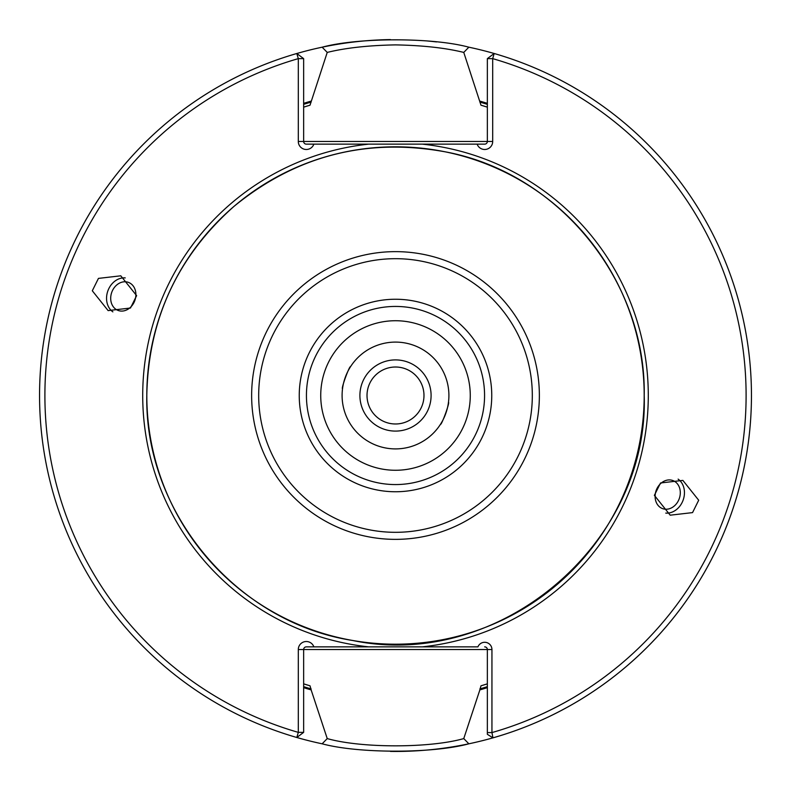 <?xml version="1.0" encoding="UTF-8"?>
<svg xmlns="http://www.w3.org/2000/svg" width="791" height="791" viewBox="0 0 791 791"><rect width="100%" height="100%" fill="white"/><g stroke="black" fill="none" stroke-linecap="round" stroke-linejoin="round"><path stroke-width="1.19" d="M409.738 370.831A28.486 28.486 0 0 1 420.169 409.738A28.486 28.486 0 0 1 381.262 420.169A28.486 28.486 0 0 1 370.831 381.262A28.486 28.486 0 0 1 409.738 370.831M413.298 364.671A35.605 35.605 0 0 1 426.329 413.298A35.605 35.605 0 0 1 377.702 426.329A35.605 35.605 0 0 1 364.671 377.702A35.605 35.605 0 0 1 413.298 364.671M448.477 402.273C450.059 402.075 441.536 425.518 440.439 424.362C441.526 425.528 450.059 402.085 448.477 402.273M448.902 395.5A53.402 53.402 0 0 1 395.5 448.902A53.402 53.402 0 0 1 342.098 395.5A53.402 53.402 0 0 1 395.5 342.098A53.402 53.402 0 0 1 448.902 395.5M680.201 494.573A14.95 12.251 -70 0 1 662.591 508.623A14.95 12.251 -70 0 1 655.215 494.573A14.95 12.251 -70 0 1 672.825 480.523A14.95 12.251 -70 0 1 680.201 494.573M665.765 513.102A18.509 15.167 110 0 0 684.324 494.998A18.509 15.167 110 0 0 678.124 479.128M698.7 500.228L692.55 512.608L670.204 515.188L654.375 495.354L660.525 482.975L682.87 480.394L698.7 500.228M342.523 388.727C340.941 388.925 349.474 365.472 350.561 366.638C349.474 365.462 340.941 388.905 342.523 388.727M135.785 296.427A14.95 12.251 110 0 1 118.175 310.477A14.95 12.251 110 0 1 110.799 296.427A14.95 12.251 110 0 1 128.409 282.377A14.95 12.251 110 0 1 135.785 296.427M125.235 277.898A18.509 15.167 -70 0 0 106.676 296.002A18.509 15.167 -70 0 0 112.876 311.872M136.625 295.646L130.475 308.025L108.13 310.606L92.3 290.772L98.45 278.392L120.796 275.812L136.625 295.646M494.177 53.501A355.95 355.95 0 0 1 492.951 737.855L487.355 734.315L487.355 649.53L491.943 649.53A7.257 7.257 0 0 0 477.942 646.86L306.315 646.86A2.67 2.67 0 0 0 303.645 649.53L303.645 732.367L296.823 737.499A355.95 355.95 0 0 1 322.145 47.193C358.363 37.385 432.647 37.375 468.855 47.193A355.95 355.95 0 0 1 492.951 737.855L491.943 732.585A350.611 350.611 0 0 0 492.694 58.633L492.694 141.47A8.009 8.009 0 0 1 477.131 144.14L484.685 144.14A2.67 2.67 0 0 0 487.355 141.47L487.355 58.633L494.177 53.501L492.694 58.633L487.355 58.633M480.977 105.193A302.637 302.637 0 0 1 487.355 107.141L480.977 105.193L463.763 52.414C445.353 47.895 422.602 45.384 395.5 44.889C368.398 45.384 345.637 47.895 327.237 52.414L310.023 105.193L303.645 107.141A302.637 302.637 0 0 1 310.023 105.193M436.503 41.923A355.95 355.95 0 0 0 427.11 40.954M390.428 39.59A355.95 355.95 0 0 0 322.145 47.193L327.237 52.414M320.731 395.5A74.769 74.769 0 0 0 395.5 470.269A74.769 74.769 0 0 0 470.269 395.5A74.769 74.769 0 0 0 395.5 320.731A74.769 74.769 0 0 0 320.731 395.5M299.245 395.5A96.255 96.255 0 0 0 395.5 491.755A96.255 96.255 0 0 0 491.755 395.5A96.255 96.255 0 0 0 395.5 299.245A96.255 96.255 0 0 0 299.245 395.5M306.433 395.5A89.067 89.067 0 0 0 395.5 484.567A89.067 89.067 0 0 0 484.567 395.5A89.067 89.067 0 0 0 395.5 306.433A89.067 89.067 0 0 0 306.433 395.5M487.355 687.646A306.246 306.246 0 0 1 479.87 689.89L463.763 738.586L468.855 743.807C432.647 753.625 358.363 753.615 322.145 743.807L327.237 738.586L311.13 689.89A306.246 306.246 0 0 1 303.645 687.646M322.145 743.807A355.95 355.95 0 0 1 296.823 737.499L298.306 732.367L298.306 649.53A8.009 8.009 0 0 1 313.869 646.86L313.691 646.86M311.13 689.89L310.023 685.807L303.645 683.859A302.637 302.637 0 0 0 310.023 685.807A302.637 302.637 0 0 1 303.645 683.859M313.869 144.14A8.009 8.009 0 0 1 298.306 141.47L298.306 58.633L296.823 53.501L303.645 58.633L303.645 141.47A2.67 2.67 0 0 0 306.315 144.14L477.131 144.14M491.943 649.53L491.943 732.585L487.355 732.585M480.977 685.807L487.355 683.859A302.637 302.637 0 0 1 480.977 685.807L479.87 689.89M303.645 103.354A306.246 306.246 0 0 1 311.13 101.11M751.45 395.5A355.95 355.95 0 0 1 390.428 751.41A355.95 355.95 0 0 0 468.855 743.807M468.855 47.193L463.763 52.414M479.87 101.11A306.246 306.246 0 0 1 487.355 103.354M327.237 738.586C361.18 748.246 429.839 748.256 463.763 738.586M298.306 649.53L487.355 649.53A2.67 2.67 0 0 0 484.685 646.86M303.645 58.633L298.306 58.633A350.611 350.611 0 0 0 298.306 732.367L303.645 732.367M298.306 141.47L492.694 141.47M532.313 395.5A136.813 136.813 0 0 0 395.5 258.687A136.813 136.813 0 0 0 258.687 395.5A136.813 136.813 0 0 0 395.5 532.313A136.813 136.813 0 0 0 532.313 395.5M251.637 395.5A143.863 143.863 0 0 1 395.5 251.637A143.863 143.863 0 0 1 539.363 395.5A143.863 143.863 0 0 1 395.5 539.363A143.863 143.863 0 0 1 251.637 395.5M146.81 395.5A248.69 248.69 0 0 1 395.5 146.81A248.69 248.69 0 0 1 644.19 395.5A248.69 248.69 0 0 1 395.5 644.19A248.69 248.69 0 0 1 146.81 395.5M303.645 104.343A305.306 305.306 0 0 1 311.13 102.088M368.705 646.86A252.784 252.784 0 0 1 368.705 144.14M422.295 144.14A252.784 252.784 0 0 1 422.295 646.86M39.55 395.5A355.95 355.95 0 0 1 296.823 53.501M479.87 102.088A305.306 305.306 0 0 1 487.355 104.343M487.355 686.657A305.306 305.306 0 0 1 479.87 688.912M311.13 688.912A305.306 305.306 0 0 1 303.645 686.657M644.2 395.5C646.306 280.835 558.644 173.15 445.936 151.961C366.895 137.436 296.239 155.57 233.978 206.382C177.322 256.699 148.263 319.742 146.8 395.5C144.506 512.894 236.657 622.557 352.737 640.502C498.617 670.887 649.055 544.435 644.2 395.5"/></g></svg>
